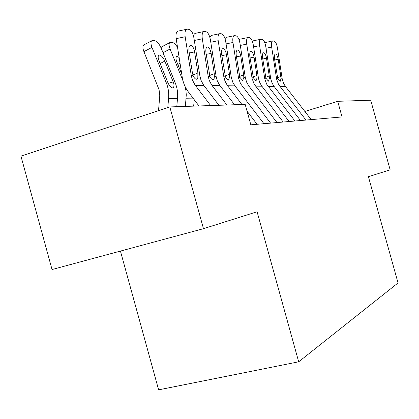 <?xml version="1.0" encoding="UTF-8"?>
<svg xmlns="http://www.w3.org/2000/svg" width="419" height="419" viewBox="0 0 419 419"><rect width="100%" height="100%" fill="white"/><g stroke="black" fill="none" stroke-linecap="round" stroke-linejoin="round"><path stroke-width="0.63" d="M120.431 251.081L158.623 389.853L298.689 361.812L398.05 282.945L368.411 176.692L390.152 169.842L370.705 100.209L337.698 101.314L304.854 111.464M52.04 269.532L20.95 156.13L169.826 106.929L203.482 228.68L52.04 269.532M169.826 106.929L245.173 104.41L250.834 124.825L342.051 116.938L337.698 101.314M298.689 361.812L257.093 211.778L203.482 228.68M210.657 105.562L194.908 84.753L192.457 80.108L191.284 75.677L185.161 36.752L176.163 38.653C175.624 34.002 176.336 31.472 178.3 31.064L186.633 29.272M198.962 105.955L188.341 91.887C185.177 87.644 183.155 82.826 182.275 77.421L176.163 38.653M218.933 105.284L203.451 84.879L201.036 80.322L199.889 75.975L193.897 37.799C192.939 32.975 191.373 30.173 189.189 29.398L187.241 29.147C185.313 29.55 184.617 32.085 185.161 36.752M192.908 74.985L197.899 72.974L197.82 77.73L197.281 78.877L196.443 79.238C195.254 79.139 194.159 77.971 193.164 75.739L192.389 72.749L189.037 51.422C188.597 47.661 189.158 45.608 190.713 45.268L190.828 45.278C192.572 45.839 193.829 48.049 194.594 51.914L189.283 52.998M197.899 72.974L194.594 51.914M176.771 106.693L177.536 98.35C177.991 93.044 177.247 87.938 175.294 83.041L161.2 48.222C159.225 43.843 157.031 41.313 154.616 40.643L152.312 40.46C150.631 41.072 150.515 43.382 151.971 47.389L143.906 51.626C142.46 47.63 142.591 45.32 144.304 44.692L151.547 40.863M167.778 107.604L168.6 98.491C169.061 93.076 168.302 87.875 166.312 82.878L151.971 47.389M158.508 110.668L159.78 95.841L159.1 89.839L143.906 51.626M173.655 83.009C174.335 85.926 173.948 87.561 172.492 87.901L172.403 87.901C170.931 87.623 169.47 85.958 168.009 82.91L158.984 60.713C157.806 57.471 157.9 55.601 159.251 55.093L159.571 55.078C161.488 55.565 163.242 57.565 164.829 61.085L173.655 83.009L175.294 83.041M226.894 105.017L211.668 84.999L209.296 80.527L208.17 76.263L202.298 38.805L194.316 40.475M234.556 104.76L219.582 85.115L217.252 80.72L216.141 76.536L210.396 39.774C209.484 35.133 208.018 32.441 205.991 31.703L204.189 31.467C202.403 31.86 201.769 34.306 202.298 38.805M193.526 36.003L194.013 34.458L194.945 33.436L203.655 31.582M209.641 75.504L214.282 73.655L214.235 78.233L213.748 79.338L212.978 79.683C211.873 79.589 210.851 78.468 209.909 76.321L205.959 52.92C205.54 49.295 206.043 47.316 207.484 46.986L207.588 46.991C209.207 47.525 210.38 49.652 211.113 53.375L206.19 54.365M214.282 73.655L211.113 53.375M257.062 124.286L247.058 111.203M241.941 104.514L227.208 85.225L224.914 80.914L223.825 76.803L218.194 40.711L210.778 42.24M263.939 123.689L234.965 85.879L232.844 82.37L231.356 77.751L225.715 41.612C224.846 37.134 223.468 34.547 221.583 33.845L219.917 33.625C218.252 34.007 217.681 36.369 218.194 40.711M209.825 37.244L211.495 35.39L219.441 33.724M225.165 75.996L229.497 74.283L229.664 77.007L228.455 80.092L226.831 79.228L225.443 76.86L221.661 54.308C221.248 50.809 221.714 48.897 223.049 48.578L223.144 48.583C224.652 49.096 225.752 51.139 226.449 54.727L221.871 55.643M229.497 74.283L226.449 54.727M270.574 123.118L240.585 83.732L238.505 77.986L232.969 42.481L226.066 43.89M276.98 122.563L248.902 86.063L246.849 82.674L245.408 78.217L239.977 43.319C239.144 38.998 237.851 36.505 236.091 35.835L234.546 35.636C232.995 36.003 232.472 38.286 232.969 42.481M224.993 38.585L226.365 37.328L234.121 35.72M239.61 76.457L243.659 74.865L243.827 77.499L242.716 80.479L239.893 77.363L236.264 55.596C235.866 52.218 236.285 50.374 237.531 50.06L237.615 50.065C239.024 50.552 240.056 52.527 240.726 55.989L236.457 56.832M243.659 74.865L240.726 55.989M283.165 122.029L254.087 83.983L252.076 78.437L246.749 44.131L240.307 45.435M289.147 121.51L261.912 86.235L259.916 82.962L258.523 78.646L253.291 44.917C252.495 40.737 251.274 38.333 249.63 37.694L248.189 37.506C246.744 37.867 246.262 40.077 246.749 44.131M239.139 39.952L240.234 39.135L247.812 37.584M253.086 76.892L256.873 75.41L257.041 77.955L256.03 80.841L253.369 77.829L249.881 56.795C249.494 53.532 249.881 51.747 251.039 51.443L251.117 51.448C252.432 51.914 253.406 53.821 254.045 57.167L250.059 57.948M256.873 75.41L254.045 57.167M193.662 106.127L194.264 99.732M185.376 106.405L186.272 94.841L185.942 90.619L185.072 86.487M183.014 80.893L170.093 49.018L163.012 52.7M170.093 49.018C168.674 45.147 168.747 42.916 170.308 42.329L172.434 42.502C174.079 42.843 175.786 44.519 177.562 47.53M176.441 56.691L176.97 56.424C175.713 56.905 175.655 58.712 176.797 61.844L181.741 74.032M176.97 56.424L179.128 57.45M161.263 48.374L162.53 46.399L169.632 42.686M294.929 121.012L266.709 84.219L264.761 78.851L259.618 45.676L253.595 46.886M300.523 120.531L274.078 86.393L272.146 83.224L270.794 79.05L265.746 46.409C264.981 42.366 263.829 40.041 262.289 39.433L260.943 39.255C259.586 39.606 259.146 41.748 259.618 45.676M252.369 41.313L253.207 40.826L260.602 39.323M265.683 77.3L269.234 75.923L269.401 78.384L268.474 81.176L265.965 78.264L262.608 57.922C262.231 54.758 262.582 53.03 263.671 52.736L263.74 52.742C264.976 53.187 265.897 55.03 266.51 58.267L262.776 58.995M269.234 75.923L266.51 58.267M305.938 120.059L278.53 84.444L276.64 79.243L271.674 47.122L266.028 48.243M311.186 119.609L285.491 86.544L283.611 83.475L282.197 78.83L277.42 47.808C276.687 43.895 275.597 41.643 274.146 41.062L272.889 40.894C271.622 41.235 271.219 43.314 271.674 47.122M264.766 42.659L272.586 40.957M277.483 77.688L280.824 76.399L280.992 78.788L280.138 81.496L277.771 78.672L274.534 58.974C274.162 55.91 274.487 54.234 275.508 53.951L275.571 53.951C276.729 54.381 277.598 56.162 278.19 59.299L274.686 59.975M280.824 76.399L278.19 59.299M193.164 75.739L191.284 75.677M199.889 75.975L198.061 75.912M203.88 85.466L195.348 85.356M166.312 82.878L168.009 82.91M168.6 98.491L177.536 98.35M164.829 61.085L160.116 63.515M168.223 83.339L173.262 81.915M209.909 76.321L208.17 76.263M216.141 76.536L214.449 76.478M219.996 85.68L212.093 85.576M225.443 76.86L223.825 76.803M231.236 77.059L229.664 77.007M234.965 85.879L227.617 85.78M239.893 77.363L238.385 77.311M245.293 77.546L243.827 77.499M248.902 86.063L242.056 85.974M253.369 77.829L251.966 77.782M258.413 78.002L257.041 77.955M261.912 86.235L255.517 86.146M186.136 98.219L193.044 98.114M180.05 63.3L177.845 64.426M265.965 78.264L264.651 78.222M270.69 78.432L269.401 78.384M274.078 86.393L268.092 86.314M277.771 78.672L276.535 78.631M282.197 78.83L280.992 78.788M285.491 86.544L279.876 86.471M190.252 45.367L190.713 45.268M158.66 55.402L159.251 55.093M207.08 47.069L207.484 46.986M222.688 48.651L223.049 48.578M237.212 50.128L237.531 50.06M250.756 51.5L251.039 51.443"/></g></svg>
